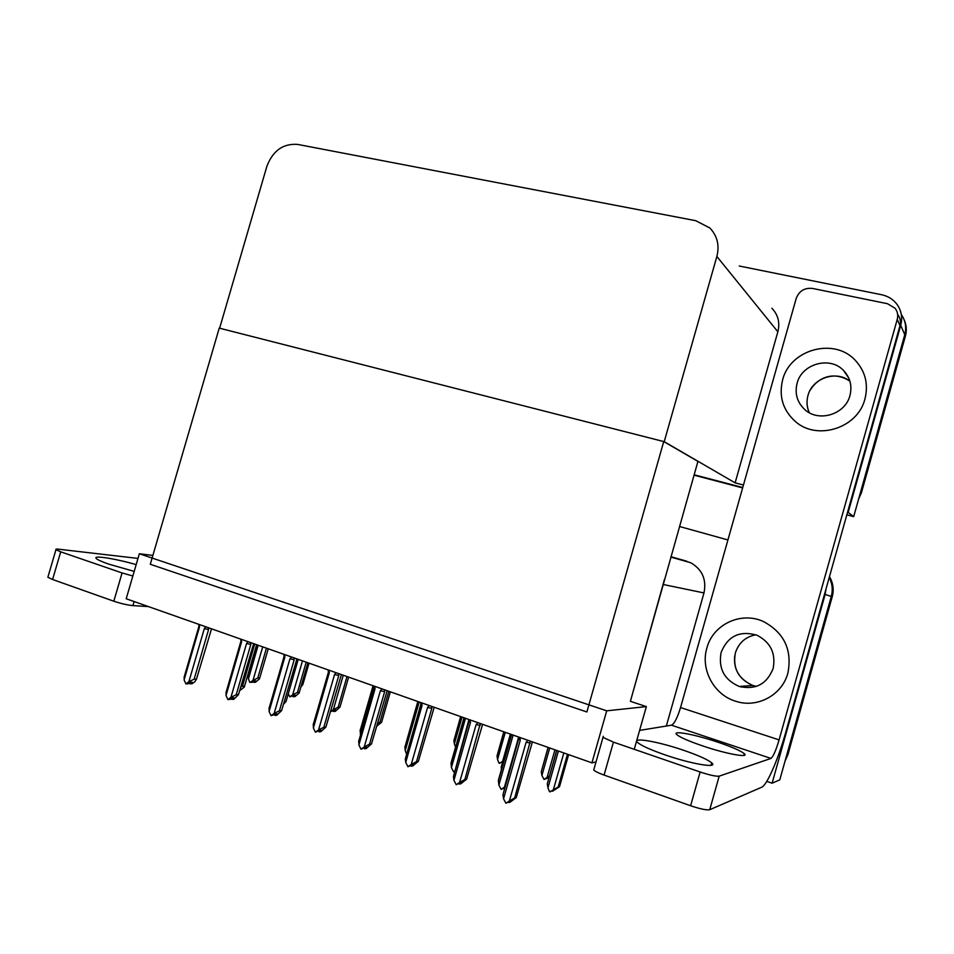 <?xml version="1.0" encoding="UTF-8"?>
<svg xmlns="http://www.w3.org/2000/svg" width="954" height="954" viewBox="0 0 954 954"><rect width="100%" height="100%" fill="white"/><g stroke="black" fill="none" stroke-linecap="round" stroke-linejoin="round"><path stroke-width="1.43" d="M666.333 726.042L703.98 592.935C706.699 579.531 702.275 569.455 690.708 562.729L670.924 556.671M634.243 749.307L646.347 706.604L630.391 701.321L664.485 579.388M630.391 701.321L697.934 461.402L663.734 441.559L586.889 711.97L150.291 564.279L219.241 328.116L663.734 441.559M826.057 588.809L825.115 594.473L831.292 596.405C833.021 589.858 832.329 583.562 829.229 577.504C832.329 583.562 833.021 589.858 831.292 596.405L779.776 779.871L772.108 783.198L766.766 781.386M825.115 594.473L772.108 783.198M679.486 526.489L727.938 539.952M591.933 762.854L606.708 710.825L139.344 553.761L126.202 598.754L591.933 762.854L596 761.972M139.344 553.761L152.878 555.407M606.708 710.825L646.347 706.604M739.231 266.011L881.591 294.726C887.685 296.026 892.634 298.984 896.45 303.634C901.339 310.062 902.77 317.3 900.719 325.326L904.774 334.711C906.67 327.365 905.513 320.639 901.327 314.534C905.513 320.639 906.67 327.365 904.774 334.711L853.687 516.627L846.83 514.826M742.749 487.53L694.142 474.782L742.749 487.53M900.719 325.326L848.166 512.417L853.687 516.627M848.166 512.417L847.557 512.262M743.452 485.026L735.117 482.855L777.856 331.765C780.11 322.619 778.118 314.784 771.893 308.237M664.222 441.678L716.859 256.471C719.65 245.285 717.289 235.781 709.812 227.958L695.716 220.684L297.696 144.424C283.159 143.338 272.892 150.625 266.882 166.306L219.623 328.212L664.222 441.678L735.117 482.855M829.479 576.633C833.164 582.966 834.082 589.655 832.246 596.703L831.292 596.405L786.788 754.9L787.944 754.495L785.082 760.982M832.246 596.703L787.944 754.495M904.213 319.948C906.515 325.135 906.908 330.537 905.394 336.166L904.774 334.711L860.639 491.87L861.462 492.634L858.6 499.133M905.394 336.166L861.462 492.634M742.641 487.911L694.035 475.164M309.024 663.173L302.871 684.483L300.963 686.88M302.871 684.483L301.643 684.519M253.967 680.917L253.728 682.313L255.696 680.882L253.955 680.917L251.987 682.36L249.65 682.193L248.469 678.735L258.176 645.25M268.241 648.803L259.488 678.843L255.469 682.277L253.728 682.313M252.989 681.621L253.621 682.158M253.299 682.158L253.585 681.192M262.708 646.848L252.989 680.381L257.783 678.032L266.44 648.16M259.774 677.996L257.783 678.032M252.989 680.381L250.222 682.396M248.755 674.764L248.469 678.735M293.427 695.43L293.212 696.718L295.227 695.275L293.546 695.335L289.849 696.861L288.275 693.82M307.927 662.78L299.091 693.117L294.893 696.647L293.212 696.718M292.484 696.098L293.105 696.539M292.771 696.551L293.021 695.716M302.478 660.872L292.663 694.822L297.457 692.437L306.21 662.183M299.377 692.354L297.457 692.437M292.663 694.822L289.849 696.861M333.864 710.325L333.697 711.469L335.748 710.014L330.358 711.648M348.627 677.125L339.994 707.081L335.307 711.362L333.697 711.469M332.982 710.945L333.578 711.29M333.256 711.314L333.447 710.611M343.273 675.241L333.351 709.645L338.157 707.188L346.982 676.553M339.994 707.081L338.157 707.188M333.351 709.645L330.466 711.684M390.365 691.829L381.636 722.178L376.508 726.495M377.367 723.514L379.883 722.333L388.815 691.292M381.636 722.178L379.883 722.333M256.614 644.701L244.272 687.119L239.621 690.672M240.706 686.94L242.447 686.248L254.694 644.022M244.594 686.188L242.447 686.248M205.837 626.814L204.323 628.603L188.88 681.716L185.935 683.887L184.098 679.928L199.517 626.897L199.231 624.488M211.538 628.817L196.488 679.129L194.151 679.176L208.58 629.521L208.27 627.672M196.488 679.129L194.986 681.585L192.052 683.744L190.025 683.791L192.124 682.253L190.084 682.289L187.986 683.839L185.935 683.887M184.599 675.635L184.098 679.928M189.202 682.945L189.572 683.624L189.929 682.408M184.015 677.614L198.897 626.48L199.517 626.897M204.323 628.603L208.58 629.521M188.88 681.716L194.151 679.176M190.287 682.289L190.025 683.791M683.744 750.333C698.352 755.377 707.677 759.551 711.708 762.866C718.72 768.614 691.4 764.059 664.89 754.829C650.461 749.772 641.386 745.682 637.689 742.546C630.988 736.762 658.153 741.496 683.744 750.333M717.933 742.2C731.897 746.946 740.674 750.762 744.263 753.648C749.904 758.251 726.054 753.899 702.538 745.873C688.693 741.115 680.119 737.37 676.827 734.628C671.425 730.013 695.108 734.461 717.933 742.2M782.614 379.978C778.655 396.482 782.948 410.351 795.469 421.596C817.149 440.975 857.861 428.143 864.956 398.951C868.569 384.259 865.397 371.44 855.44 360.481C834.356 336.989 789.864 349.426 782.614 379.978C778.655 396.482 782.948 410.351 795.469 421.596C817.149 440.975 857.861 428.143 864.956 398.951C868.569 384.259 865.397 371.44 855.44 360.481C834.356 336.989 789.864 349.426 782.614 379.978M706.878 648.016C700.284 669.577 714.021 695.108 736.071 701.357C757.393 708.393 782.197 695.049 787.885 673.083C792.333 650.032 784.283 632.907 763.737 621.686C741.27 610.977 712.912 624.369 706.878 648.016C700.284 669.577 714.021 695.108 736.071 701.357C757.393 708.393 782.197 695.049 787.885 673.083C792.333 650.032 784.283 632.907 763.737 621.686C741.27 610.977 712.912 624.369 706.878 648.016M812.546 288.442L887.494 303.718L895.007 308.19C897.559 311.493 898.31 315.202 897.249 319.34L779.084 739.887C775.936 750.5 773.229 756.677 770.963 758.418L671.485 725.195C674.383 723.728 677.4 717.849 680.548 707.546L796.22 298.387C799.13 290.934 804.568 287.631 812.546 288.442M897.774 314.677C900.278 317.921 901.017 321.57 899.98 325.624L785.929 731.646C778.381 758.859 767.016 785.297 761.674 787.241L709.74 809.707C706.628 810.304 700.248 808.992 690.613 805.748L700.129 771.989C709.788 775.161 716.132 776.544 719.185 776.151L770.963 758.418M603.298 736.321L602.988 737.382L613.422 742.129L604.085 775.065L690.613 805.748M604.085 775.065C598.599 773.086 595.141 771.404 593.722 770.021L594.068 768.781M613.422 742.129L700.129 771.989M639.597 730.406L671.485 725.195M134.192 571.386L108.935 564.184C102.066 561.811 97.88 559.95 96.378 558.603C92.037 554.942 114.862 558.495 136.172 564.625M148.466 606.601L132.928 605.611C127.323 605.051 120.955 603.584 113.812 601.211L122.076 572.949L132.844 576.001M137.984 558.412L58.85 549.23C56.358 548.944 55.392 549.11 55.952 549.695L60.71 551.829L52.589 579.495L113.812 601.211M52.589 579.495L47.867 577.242L48.046 576.61M60.71 551.829L122.076 572.949M298.232 659.369L286.081 701.405L283.374 704.457M286.081 701.405L284.232 701.5M360.314 729.512L360.35 734.031L373.932 686.82M360.6 734.747L360.35 734.031M248.1 641.708L246.549 643.509L230.928 697.362L227.923 699.556L226.015 695.526L241.612 641.768L241.302 639.311M253.657 643.664L238.452 694.679L236.21 694.762L250.807 644.427L250.52 642.555M238.452 694.679L233.825 699.294L231.858 699.389L234.004 697.827L232.037 697.911L229.89 699.473L227.923 699.556M226.396 691.125L226.015 695.526M231.059 698.626L231.393 699.21L231.703 698.149M225.895 693.009L240.897 641.291L241.612 641.768M246.549 643.509L250.807 644.427M230.928 697.362L236.21 694.762M232.108 697.899L231.858 699.389M283.982 656.424L284.864 657.032L284.542 654.539M291.519 657.008L289.933 658.832L274.144 713.437L271.055 715.655L269.088 711.553L284.864 657.032M296.932 658.916L281.585 710.647L279.427 710.778L294.19 659.739L293.951 657.855M281.585 710.647L276.732 715.273L274.847 715.393L277.042 713.819L271.055 715.655M269.338 707.033L269.088 711.553M289.933 658.832L294.19 659.739M274.144 713.437L279.427 710.778M275.062 714.009L274.847 715.393M336.154 672.725L334.532 674.573L318.564 729.953L315.404 732.195L313.365 728.021L329.321 672.737L328.426 672.165L328.152 669.911M329.321 672.737L328.975 670.197M341.413 674.585L325.91 727.055L323.859 727.246L338.777 675.468L338.587 673.584M325.91 727.055L320.83 731.694L319.03 731.861L321.271 730.275L319.471 730.43L315.404 732.195M313.484 723.394L313.365 728.021M334.532 674.573L338.777 675.468M318.564 729.953L323.859 727.246M319.196 730.633L319.03 731.861M382.041 688.907L380.396 690.768L364.237 746.946L361.006 749.212L358.895 744.967L375.029 688.871L373.992 688.204L373.753 685.986M375.029 688.871L374.672 686.308M387.145 690.696L371.488 743.941L369.532 744.168L384.641 691.662L384.474 689.754M371.488 743.941L366.157 748.568L364.452 748.783L366.741 747.185L365.036 747.387L361.006 749.212M358.871 740.221L358.895 744.967M380.396 690.768L384.641 691.662M364.237 746.946L369.532 744.168M364.571 747.721L364.452 748.783M721.117 652.417C718.183 668.48 724.229 679.832 739.267 686.475C755.628 690.1 766.909 684.113 773.122 668.515C775.996 653.442 770.641 642.364 757.047 635.257C739.839 630.272 727.854 635.984 721.117 652.417M797.079 383.317C794.587 393.704 797.198 402.493 804.937 409.695C818.806 422.586 845.375 414.394 849.954 395.493C852.316 385.857 850.157 377.498 843.479 370.414C829.849 355.818 801.718 363.856 797.079 383.317M417.983 701.56L404.866 747.244L417.828 701.512M404.866 747.244L405.247 750.583L419.2 701.989M406.642 754.375L405.247 750.583M455.106 770.76L453.579 771.798L454.867 771.571M463.978 717.778L451.087 762.842L451.409 767.6L453.579 771.798M451.409 767.6L465.504 718.314M503.819 788.159L504.857 788.076M504.487 788.6L503.855 788.743M504.797 787.515L501.112 789.375L505.262 786.645M518.726 737.06L504.439 787.145M511.439 734.497L498.393 780.217L498.87 785.082L501.112 789.375M498.87 785.082L513.133 735.093M460.758 716.633L453.913 740.554L460.639 716.597M455.678 747.423L454.342 743.87L462.022 717.074M453.913 740.554L454.342 743.87M502.519 762.007L498.954 763.117L497.559 759.479L505.31 732.338M503.915 731.849L497.034 755.95L503.784 731.801M510.378 734.127L502.627 761.304L499.61 763.355M497.034 755.95L497.559 759.479M502.102 762.282L502.102 762.902M548.872 777.713L544.007 779.43L541.908 775.495L549.731 747.984M548.192 747.447L541.276 771.75L548.061 747.399M554.942 749.82L547.095 777.367L544.007 779.43M541.276 771.75L541.908 775.495M547.095 777.367L549.552 775.9M420.666 702.514L420.881 704.732L405.331 758.919L420.762 704.505M429.264 705.543L427.583 707.427L411.234 764.44L407.918 766.718L405.736 762.389L422.062 705.483L421.668 702.859M434.189 707.272L418.377 761.304L416.528 761.59L431.804 708.297L431.697 706.401M418.377 761.304L412.796 765.931L411.174 766.193L413.523 764.571L407.918 766.718M405.331 758.919L405.736 762.389M420.881 704.732L422.062 705.483M427.583 707.427L431.804 708.297M411.234 764.44L416.528 761.59M411.234 765.299L411.174 766.193M468.998 721.427L453.436 776.58L468.939 719.519M477.859 722.667L476.129 724.575L459.589 782.423L456.203 784.725L453.937 780.324L470.453 722.572L470.048 719.912M482.593 724.324L466.613 779.168L464.884 779.501L480.291 723.514M466.613 779.168L460.77 783.794L459.256 784.105L461.664 782.471L460.138 782.781L456.203 784.725M453.436 776.58L453.937 780.324M469.022 719.543L469.153 721.773L470.453 722.572M476.129 724.575L480.339 725.434M459.589 782.423L464.884 779.501M459.256 783.377L459.256 784.105M518.642 738.945L502.949 794.754L518.618 737.025M527.884 740.292L526.119 742.224L509.388 800.955L505.906 803.268L503.557 798.784L520.276 740.161L519.847 737.454M532.415 741.89L516.281 797.556L514.671 797.961L530.317 741.151M516.281 797.556L510.151 802.183L508.744 802.541L511.213 800.895L509.806 801.253L505.906 803.268M502.949 794.765L503.557 798.784M518.785 739.231L520.276 740.161M526.119 742.224L530.317 743.071M509.388 800.955L514.671 797.961M510.617 734.198L501.184 767.266L510.462 734.151M501.184 767.266L501.434 769.556M552.473 790.818L549.456 791.629L547.954 787.765L558.4 751.036M568.62 754.638L559.521 786.668L552.545 791.26M563.826 752.956L553.368 789.745L558.162 787.002L567.475 754.244M559.521 786.668L558.162 787.002M553.368 789.745L550.148 791.88M556.778 750.476L547.286 783.854L556.635 750.416M547.286 783.854L547.954 787.765M663.507 584.563L703.98 592.935M670.924 556.695L686.737 561.202M716.859 256.471L777.856 331.765M680.548 707.546L779.084 739.887M719.185 776.151L709.74 809.707M899.98 325.624L897.249 319.34M134.109 601.545L132.928 605.611M756.391 686.379L752.825 685.485C738.396 679.129 732.577 668.277 735.367 652.93C738.658 642.877 745.468 636.831 755.806 634.768M740.495 686.391L741.413 687.095L740.519 686.391M809.338 412.736C806.822 407.227 806.368 401.491 807.966 395.54C812.164 378.297 836.038 369.925 849.895 381.123M670.817 557.076L690.708 562.729M257.413 644.987L248.338 676.303M198.909 626.504L198.766 624.321M711.708 762.866L711.016 765.323M744.263 753.648L743.75 755.449M602.988 737.382L593.722 770.021M55.952 549.695L47.867 577.242M373.05 685.735L360.052 730.931M240.921 641.315L240.778 639.12M283.934 654.337L284.077 656.531L268.921 708.81M328.283 669.958L328.426 672.165L313.127 725.052M373.992 688.204L358.585 741.747M374.016 688.239L373.885 686.021M739.267 686.475L752.825 685.485C739.326 679.296 733.292 669.41 734.735 655.792M849.895 381.159C833.069 370.379 817.566 377.939 809.982 390.508M843.479 370.414L848.726 377.987M464.145 717.825L450.932 763.999M511.606 734.556L498.298 781.243M420.917 704.767L420.774 702.549M518.809 739.267L518.678 737.048"/></g></svg>

